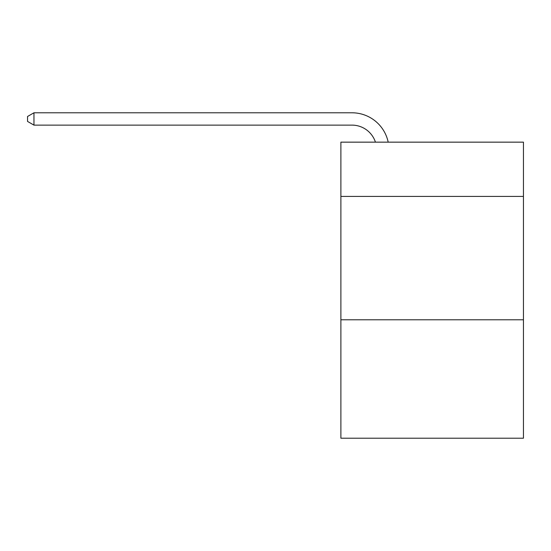 <?xml version="1.0" encoding="UTF-8"?>
<svg xmlns="http://www.w3.org/2000/svg" width="551" height="551" viewBox="0 0 551 551"><rect width="100%" height="100%" fill="white"/><g stroke="black" fill="none" stroke-linecap="round" stroke-linejoin="round"><path stroke-width="0.83" d="M523.45 196.425L523.45 142.151L340.883 142.151L340.883 196.425L523.45 196.425L523.45 438.21L340.883 438.21L340.883 196.425M523.45 319.787L340.883 319.787M351.979 112.79L33.962 112.79L351.979 112.79A37.007 37.007 0 0 1 388.193 142.151M375.438 142.151A24.671 24.671 0 0 0 351.979 125.125A24.671 24.671 0 0 1 375.438 142.151A24.671 24.671 0 0 0 351.979 125.125A24.671 24.671 0 0 1 375.438 142.151A24.671 24.671 0 0 0 351.979 125.125L33.962 125.125L27.55 121.427L27.55 116.488L33.962 112.79L33.962 125.125"/></g></svg>
